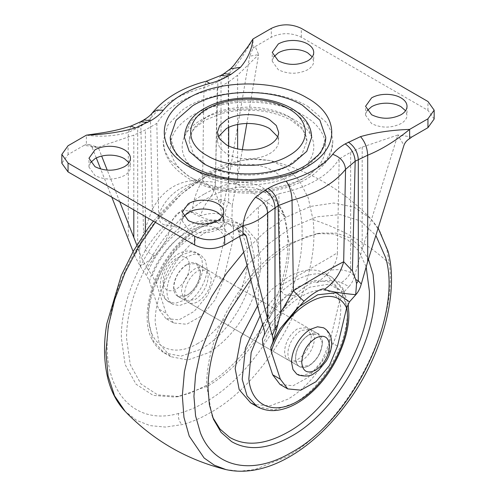 <?xml version="1.0" encoding="UTF-8"?>
<svg xmlns="http://www.w3.org/2000/svg" width="496" height="496" viewBox="0 0 496 496"><rect width="100%" height="100%" fill="white"/><g stroke="black" fill="none" stroke-linecap="round" stroke-linejoin="round"><path stroke-width="0.37" stroke-dasharray="2.48 1.86" d="M288.808 360.381C286.105 358.881 284.716 355.954 284.654 351.614C284.692 347.851 285.739 343.933 287.81 339.853C290.507 334.757 293.899 330.981 297.984 328.526L307.415 327.596L311.314 336.22C310.527 346.028 306.082 353.722 297.984 359.309C294.463 361.293 291.4 361.646 288.808 360.381L188.84 302.659C186.13 301.159 184.748 298.239 184.686 293.892C184.717 290.135 185.771 286.211 187.835 282.137C190.532 277.035 193.93 273.259 198.016 270.81L207.44 269.874L211.346 278.504C210.552 288.306 206.113 296.007 198.016 301.593C194.488 303.571 191.431 303.93 188.84 302.659M257.523 305.914L272.006 289.242L287.99 277.159C301.965 269.303 314.08 267.89 324.347 272.912L325.339 273.457L336.79 286.632L340.808 307.65C340.671 322.561 336.511 338.092 328.321 354.243C317.62 374.461 304.178 389.422 287.99 399.137L269.973 405.883L254.119 404.5M212.747 417.415L211.959 415.574L206.603 385.138C206.863 360.735 213.993 335.457 227.986 309.299C244.292 280.029 264.294 258.317 287.99 244.168L317.031 233.591L333.641 233.988L347.832 239.903L358.856 251.019L366.129 266.749M250.728 279.502L270.345 259.079L291.319 243.871L306.435 236.741L321.048 233.039L336.238 233.12L349.556 237.658L360.449 246.469L368.454 259.185M270.153 316.777C253.673 347.925 232.959 370.983 208.01 385.95L178.969 396.527L157.703 394.89L140.976 383.966L130.293 364.746L126.623 338.96C125.5 289.391 164.523 221.805 208.01 197.991C229.543 185.895 248.217 183.712 264.033 191.456L275.72 200.731L284.041 214.545L289.397 244.981C289.187 267.958 282.77 291.89 270.153 316.777M204.681 193.849C226.722 181.462 245.836 179.23 262.024 187.159L273.984 196.652L282.503 210.788L286.607 225.296L287.99 241.949C287.773 265.465 281.207 289.962 268.293 315.444C251.416 347.324 230.212 370.927 204.681 386.248L189.565 393.378L174.952 397.079L153.183 395.399L136.059 384.22L125.122 364.541L121.365 338.148C120.218 287.407 160.158 218.221 204.681 193.849M214.625 348.663L208.01 352.96L187.798 359.991L170.661 356.661L159.21 343.486L155.192 322.468C154.467 290.296 179.788 246.438 208.01 230.981L228.222 223.956L245.359 227.28L256.81 240.455L260.828 261.479C260.642 277.723 255.806 294.506 246.326 311.835C237.609 327.267 227.038 339.543 214.625 348.663M367.028 110.732L365.558 115.159L371.634 123.622C381.405 128.259 391.183 128.259 400.96 123.622C404.786 121.353 406.807 118.637 407.024 115.469L405.561 110.732M273.718 56.86L272.254 61.287L278.324 69.75C288.102 74.394 297.873 74.394 307.65 69.75C311.476 67.481 313.503 64.765 313.72 61.597L312.257 56.86M218.339 136.704L217.366 141.131L219.697 147.901L226.337 153.636C232.147 156.903 239.097 158.627 247.2 158.813C255.911 158.863 263.401 157.133 269.663 153.636C274.871 150.561 277.828 146.884 278.529 142.606L278.634 141.131L277.661 136.704M183.743 216.547L182.274 220.974L188.35 229.437C198.127 234.081 207.898 234.081 217.676 229.437C221.501 227.168 223.522 224.452 223.739 221.29L222.282 216.547M90.439 162.676L88.97 167.102L95.04 175.572C104.817 180.209 114.595 180.209 124.366 175.572C128.197 173.302 130.219 170.581 130.436 167.419L128.972 162.682M187.091 264.504C190.817 262.415 194.004 262.13 196.645 263.643C199.113 265.23 200.372 268.082 200.421 272.199C200.378 276.191 199.212 280.333 196.918 284.617C194.246 289.41 190.972 292.969 187.091 295.287L177.667 296.217L173.761 287.587C174.555 277.785 178.994 270.091 187.091 264.504M204.309 268.069C206.776 269.657 208.035 272.509 208.084 276.625C208.041 280.618 206.875 284.76 204.581 289.044C201.915 293.837 198.636 297.395 194.754 299.714L185.33 300.644L181.424 292.014C182.218 282.212 186.663 274.511 194.754 268.925C198.487 266.842 201.667 266.557 204.309 268.069L196.645 263.643M301.246 361.193C309.343 355.601 313.782 347.907 314.576 338.105L310.67 329.474L301.246 330.404C297.718 332.5 294.661 335.674 292.07 339.934C289.36 344.559 287.978 349.079 287.916 353.493C287.947 357.219 289.001 359.922 291.065 361.615L291.815 362.123L301.246 361.193M308.909 334.831C305.381 336.92 302.324 340.095 299.733 344.354C297.023 348.986 295.641 353.505 295.579 357.92C295.61 361.64 296.664 364.349 298.728 366.042L299.485 366.55L308.909 365.614C317.006 360.028 321.445 352.334 322.239 342.525L318.333 333.901L308.909 334.831M307.985 106.497L326.374 122.388L331.198 131.576L332.828 141.131L331.198 150.685L326.374 159.873L307.985 175.764C276.756 194.742 219.244 194.742 188.015 175.764L169.626 159.873L164.802 150.685L163.172 141.131L167.884 125.035L181.493 110.732C210.726 88.034 274.406 85.901 307.985 106.497M286.651 166.799L301.605 155.236L306.906 141.131L302.424 128.117L289.658 117.081C268.057 103.955 228.346 103.887 206.609 116.932L193.645 128.018L189.088 141.131L193.434 153.946L206.342 165.18C227.056 177.704 264.473 178.461 286.651 166.799M170.24 137.28L176.161 154.461L193.012 169.031C222.933 187.314 279.05 186.186 306.683 166.737L320.838 153.004L325.76 137.28M311.624 137.28L306.776 123.225L292.987 111.309C271.306 98.245 232.655 96.949 208.506 108.481L190.724 121.284L184.376 137.28M86.378 144.429L84.109 145.328L98.177 147.262L92.039 147.194L89.137 144.658L86.378 144.429L86.378 135.166C100.353 137.144 114.328 136.233 128.303 132.438L140.821 126.437L150.449 118.513C161.789 104.476 179.626 94.178 203.955 87.618L217.88 81.945L228.284 74.716C236.518 65.689 244.757 53.773 252.997 38.967L252.997 48.236L249.662 56.191L258.627 54.628L255.266 46.506L252.997 48.236M411.891 136.933L397.823 134.993L403.961 145.272M244.423 234.428L237.373 227.633L240.734 235.755M208.835 199.714C204.86 204.65 202.126 210.006 200.651 215.797C192.057 207.805 179.936 214.824 179.521 227.993C173.997 226.25 169.217 225.221 165.199 224.905C160.89 224.297 158.701 221.049 158.633 215.159C167.084 191.592 190.414 178.12 215.4 182.385C215.332 188.35 213.144 194.122 208.835 199.714C216.194 198.648 222.809 199.448 228.675 202.108C226.343 206.516 225.221 211.11 225.314 215.878C218.19 212.691 209.969 212.666 200.651 215.797M287.165 295.325C291.14 295.616 293.874 295.461 295.349 294.866C303.943 286.39 316.064 279.397 316.479 282.67C322.003 279.217 326.783 275.038 330.801 270.128C335.11 264.548 337.299 258.769 337.367 252.799C328.916 258.075 305.586 271.541 280.6 285.578C280.668 291.462 282.856 294.711 287.165 295.325C279.806 302.758 273.191 311.19 267.325 320.621L263.779 328.383M145.359 232.023L145.359 250.207L154.864 256.556L146.946 267.958L141.472 257.771L145.359 250.207C151.224 240.777 157.84 232.339 165.199 224.905M228.675 146.004L228.675 202.108L232.221 205.375L231.967 218.872L225.314 215.878M316.479 282.67C325.798 279.539 334.019 279.564 341.143 282.751C345.092 280.314 348.26 276.904 350.641 272.521C344.776 269.861 338.16 269.068 330.801 270.128M341.143 282.751L349.054 286.471C351.596 283.706 353.419 280.209 354.528 275.987L350.641 272.521L350.641 152.291L339.165 158.912L337.367 252.799M264.033 335.556L270.692 323.423L267.325 320.621L267.325 200.39L278.802 193.762C308.301 187.562 328.426 175.944 339.165 158.912M171.473 224.595C173.234 213.249 183.774 207.068 191.958 212.772C206.1 220.41 216.566 222.258 223.355 218.314L218.414 200.303L215.121 191.698L202.604 180.296C180.098 179.217 163.333 188.889 152.322 209.324L143.58 233.002L140.294 245.408L139.457 250.709L140.3 266.265C156.829 256.748 167.22 242.86 171.473 224.595C161.888 219.145 155.502 214.055 152.322 209.324L150.449 118.513L152.204 113.045M191.958 212.772C193.006 201.178 196.559 190.352 202.604 180.296L203.955 87.618L206.212 81.263M223.355 218.314L223.733 204.637L221.005 201.531L219.567 204.457M140.294 245.408L137.696 249.631L139.457 250.709M140.628 121.768L137.696 128.241L137.696 249.631L134.726 256.023L140.3 266.265M215.667 275.832L223.336 280.252L215.208 299.764L201.841 315.803L186.657 324.266L173.55 322.977L165.887 318.55L178.994 319.839L194.178 311.376L207.545 295.337L215.667 275.832L224.781 237.689L225.203 230.082L223.398 218.339M140.232 266.358L146.525 275.503L149.401 281.207L158.528 308.865L166.191 313.292L156.463 283.799L152.253 275.565C169.657 232.339 216.175 205.48 233.573 228.619L233.052 239.574C219.182 212.071 170.326 240.275 156.463 283.799M262.948 345.278C276.818 301.754 325.674 273.55 339.537 301.053L343.747 292.225L329.015 284.152L309.684 287.215L289.18 300.874L271.145 322.691L263.407 336.958M228.675 127.41L228.675 81.871L217.198 88.493C187.699 94.699 167.574 106.318 156.835 123.349L145.359 129.971L133.808 135.135L98.177 147.262L101.661 156.073M215.4 182.385L217.198 88.493M156.835 123.349L158.633 215.159M280.6 285.578L278.802 193.762M349.054 286.471L343.747 292.225M146.946 267.958L152.253 275.565M233.573 228.619L231.967 218.872M354.528 275.987L362.192 249.314L397.823 134.993L362.192 147.126L350.641 152.291M245.551 234.825L237.373 227.633L239.63 236.387M237.373 227.633L258.379 207.055L267.325 200.39M119.734 201.754L107.229 170.14M136.846 245.154L141.472 257.771M232.221 205.375L237.621 177.394L237.621 148.918M228.675 81.871L237.621 75.206L258.627 54.628L246.847 123.454M242.364 149.662L237.621 177.394M84.109 145.328L68.051 154.597L61.839 163.258M255.266 46.506L271.324 37.237L271.324 28.384M434.161 119.003L427.949 110.348L301.32 37.237C291.319 32.488 281.325 32.488 271.324 37.237M339.537 301.053L329.821 341.732L337.485 346.158M111.817 197.185L100.682 169.031M96.305 157.97L92.039 147.194M133.12 251.528L134.726 256.023M223.733 204.637L228.284 181.133L228.284 74.716L230.566 68.764M249.662 56.191L228.284 181.133M223.336 280.252L233.052 239.574M280.035 384.456L293.142 385.745L308.332 377.282L321.699 361.243L329.821 341.732M173.55 322.977L166.191 313.292M165.887 318.55L158.528 308.865M171.697 303.54L172.825 304.308L179.31 305.567L186.961 302.907C197.644 297.054 207.235 280.451 206.956 268.274L205.437 260.319L201.103 255.328L194.612 254.07L186.961 256.73C181.672 259.867 177.084 264.628 173.197 271.021C169.136 277.958 167.059 284.741 166.966 291.363C167.022 296.949 168.597 301.004 171.697 303.54M319.288 334.323C316.566 332.32 313.137 332.463 309.014 334.75C305.455 336.865 302.368 340.064 299.758 344.367C297.023 349.035 295.628 353.598 295.566 358.056C296.36 367.028 300.843 369.619 309.014 365.819C317.186 360.183 321.675 352.414 322.468 342.519C322.437 338.762 321.377 336.034 319.288 334.323M296.788 374.102L303.031 375.509L310.477 372.973C320.329 367.561 329.251 352.489 329.381 341.043C329.505 335.358 328.017 331.235 324.923 328.693L323.69 327.875M177.785 296.279C175.076 294.779 173.693 291.859 173.631 287.513C173.668 283.755 174.716 279.831 176.787 275.757C179.484 270.655 182.875 266.879 186.961 264.43L196.385 263.494L200.291 272.124C199.504 281.926 195.058 289.627 186.961 295.213C183.433 297.191 180.377 297.55 177.785 296.279L299.838 366.749C297.135 365.248 295.746 362.328 295.684 357.982C295.721 354.218 296.769 350.3 298.84 346.22C301.537 341.124 304.928 337.348 309.014 334.893L318.444 333.963L322.344 342.593C321.557 352.396 317.111 360.09 309.014 365.676C305.493 367.66 302.43 368.02 299.838 366.749M260.121 315.785L276.229 295.473L294.655 281.003C308.63 273.153 320.745 271.74 331.012 276.762L332.004 277.301L343.455 290.482L347.473 311.5C347.336 326.411 343.176 341.942 334.986 358.093C324.285 378.305 310.843 393.272 294.655 402.988L274.443 410.012L257.306 406.683M254.15 256.103C254.299 272.732 249.469 290.03 239.661 307.985C230.944 323.417 220.373 335.693 207.96 344.819L201.345 349.116L181.133 356.14L163.996 352.811L152.805 340.194L148.546 320.143C147.052 287.878 172.633 242.823 201.345 227.131L221.557 220.106L238.694 223.436L249.885 236.053L254.15 256.103M262.589 324.427L278.783 302.343L297.984 286.775L315.146 280.414L330.181 281.933L341.217 291.146L346.884 306.906M247.101 265.416L268.584 243.858L291.319 227.621L316.622 216.876L340.188 214.594L360.394 220.925L375.856 235.439M243.697 252.191L264.461 232.364L286.186 217.167L310.688 206.404L333.808 203.019L354.243 207.204L370.834 218.724L380.395 232.196L386.793 249.19L389.36 263.686C398.09 327.18 346.146 424.526 286.186 457.045L254.591 469.6L239.735 471.2L225.99 469.6M155.36 222.32L181.517 193.948L209.814 173.073L241.409 160.518L256.265 158.918L270.01 160.512L286.279 167.691L299.212 180.333L308.252 197.892L312.988 219.598C321.718 283.086 269.774 380.432 209.814 412.951C200.384 418.395 191.115 422.282 182.026 424.626L165.453 427.075L150.164 425.642L136.605 420.36L125.166 411.395M178.622 413.441C130.119 427.304 97.755 384.084 109.511 321.154C118.172 265.658 160.103 202.405 204.681 177.599C256.717 146.01 303.403 172.961 302.058 233.827C303.403 293.136 256.717 374.003 204.681 402.498C195.833 407.594 187.147 411.246 178.622 413.441C177.946 417.806 179.075 421.532 182.026 424.626M198.016 343.344C172.025 359.092 148.552 346.214 148.54 316.2C147.145 285.975 171.114 243.759 198.016 229.059C224 213.305 247.479 226.188 247.485 256.203C248.88 286.428 224.911 328.643 198.016 343.344M209.814 173.073C235.271 180.947 260.729 195.647 286.186 217.167M312.988 219.598C344.317 230.119 369.774 244.813 389.36 263.686M193.012 178.647C165.354 163.351 162.62 136.071 187.035 119.034C213.832 98.227 272.205 96.274 302.988 115.159C333.126 131.682 333.126 162.124 302.988 178.647C274.362 196.05 221.638 196.05 193.012 178.647M291.288 175.652C319.864 162.111 321.532 134.621 294.655 119.964C270.463 105.27 225.99 105.189 201.643 119.796C176.03 133.672 175.615 159.346 200.762 173.495L201.345 173.836C224.545 187.866 266.451 188.709 291.288 175.652M130.932 126.089L128.303 132.438L128.303 238.855M143.753 119.964L140.821 126.437L143.58 233.002M220.807 75.473L217.88 81.945L215.121 191.698M223.938 73.668L221.005 80.141L221.005 201.531L218.414 200.303M179.521 227.993C170.202 235.625 161.981 245.142 154.864 256.556M271.343 322.381L295.349 294.866M149.401 281.207C162.229 237.547 211.959 208.835 224.781 237.689M225.203 230.082C209.684 204.662 162.049 232.159 146.525 275.503M275.658 336.561L280.296 328.501M145.359 216.547L145.359 129.971M362.192 249.314L362.192 147.126M258.379 309.25L258.379 207.055M133.808 209.882L133.808 135.135M237.621 124.49L237.621 75.206M68.051 154.597L68.051 145.75M301.32 37.237L301.32 28.384M427.949 110.348L427.949 101.494M167.753 301.264L168.882 302.033L175.367 303.292L183.018 300.632C194.097 293.21 200.719 282.577 202.876 268.739L201.903 259.048L197.154 253.053L190.669 251.794L183.018 254.454C177.729 257.591 173.141 262.353 169.254 268.739C165.193 275.683 163.116 282.466 163.023 289.087C163.072 294.667 164.653 298.728 167.753 301.264M189.596 267.828C189.59 257.573 185.175 254.398 176.353 258.304C168.256 263.891 163.81 271.585 163.023 281.387C163.81 290.284 168.256 292.851 176.353 289.087C183.737 284.14 188.151 277.053 189.596 267.828M307.415 327.596L207.44 269.874M325.339 273.457L332.004 277.307L342.81 288.207L348.142 303.831M317.031 233.591L321.048 233.039M213.497 419.331L211.959 415.574M178.969 396.527L174.952 397.079M282.503 210.788L284.041 214.545M170.661 356.661L163.996 352.811C152.923 345.408 147.312 333.882 147.163 318.227C146.965 310.205 148.211 301.463 150.908 292.001C153.32 283.687 156.767 275.478 161.243 267.375C168.634 254.287 177.345 243.53 187.383 235.098C193.341 230.101 199.392 226.263 205.53 223.591L217.192 220.057C225.066 218.717 232.233 219.846 238.694 223.436L245.359 227.28M378.157 228.048L370.834 218.724C342.779 189.701 309.169 170.302 270.01 160.518L249.767 158.937L229.09 163.116L208.097 172.453L179.825 192.832L153.363 221.166M365.558 115.159L365.558 106.305M407.03 106.305L407.03 115.159M272.254 61.287L272.254 52.433M313.726 52.433L313.726 61.287M217.366 141.131L217.366 132.277M278.634 132.277L278.634 141.131M182.274 220.974L182.274 212.127M223.746 212.127L223.746 220.974M88.97 167.102L88.97 158.255M130.442 158.255L130.442 167.102M177.667 296.217L185.33 300.644M310.67 329.474L318.333 333.901M299.485 366.55L291.815 362.123M332.828 141.131C332.686 149.488 329.871 157.127 324.378 164.04L315.462 172.93C309.219 177.909 301.754 182.032 293.068 185.312C279.366 190.476 264.108 193.068 247.293 193.093C215.927 192.808 186.769 182.776 171.752 164.201C166.179 157.251 163.314 149.556 163.172 141.131M306.912 141.131C306.981 136.877 305.046 132.531 301.103 128.086L291.555 120.571C285.485 116.932 277.847 114.123 268.627 112.152C252.241 109.008 236.375 109.523 221.036 113.683L205.239 120.113L195.269 127.689C191.065 132.271 189.007 136.753 189.088 141.131M89.137 144.658L98.177 147.262M270.692 323.423L265.999 331.644M275.584 336.71L280.333 328.451M271.132 322.71L266.178 331.291M271.145 322.691L271.368 322.35M266.185 331.291L265.782 332.053M172.825 304.308L166.464 300.316C162.118 295.988 160.047 290.96 160.264 285.237C160.307 279.36 162.025 273.42 165.416 267.412C168.876 261.528 173.104 257.095 178.114 254.101C181.536 251.714 190.266 248.936 197.154 253.053L201.103 255.328M318.444 333.963L196.385 263.494"/><path stroke-width="0.74" d="M254.119 404.5L250.641 402.839L239.19 389.658L235.172 368.64L241.093 337.168L257.523 305.914M366.129 266.749L369.377 291.158C370.5 340.727 331.477 408.313 287.99 432.121C265.23 444.856 245.787 446.605 229.66 437.367L219.976 429.028L212.747 417.415M368.454 259.185L373.073 274.35L374.635 291.97C375.782 342.711 335.842 411.891 291.319 436.269C268.026 449.308 248.124 451.093 231.62 441.632L221.111 432.388L213.497 419.331L209.393 404.823L208.01 388.17C208.277 363.196 215.574 337.317 229.896 310.539L250.728 279.502M405.561 110.732L400.96 106.69C397.358 104.656 393.043 103.503 388.021 103.224C381.678 102.994 376.216 104.148 371.634 106.69L367.028 110.732M407.024 106.621C407.086 103.211 405.065 100.285 400.96 97.842C397.358 95.802 393.043 94.649 388.021 94.376C381.678 94.141 376.216 95.294 371.634 97.842L365.558 106.305L371.634 114.774C381.405 119.412 391.183 119.412 400.96 114.774C404.786 112.505 406.807 109.783 407.024 106.621L407.03 106.386M312.257 56.86L307.65 52.818C304.048 50.784 299.733 49.631 294.717 49.358C288.368 49.123 282.906 50.276 278.324 52.818L273.718 56.86M313.72 52.75C313.776 49.346 311.755 46.419 307.65 43.97C304.048 41.931 299.733 40.777 294.717 40.505C288.368 40.269 282.906 41.428 278.324 43.97L272.254 52.433L278.324 60.903C288.102 65.54 297.873 65.54 307.65 60.903C311.476 58.633 313.503 55.912 313.72 52.75L313.726 52.52M277.661 136.704L269.663 128.625C258.385 121.768 237.615 121.768 226.337 128.625L218.339 136.704M226.337 144.789C232.147 148.05 239.097 149.773 247.2 149.959C255.911 150.009 263.401 148.285 269.663 144.789C274.871 141.713 277.828 138.037 278.529 133.753L278.634 132.277L276.303 125.513L269.663 119.772C258.385 112.921 237.615 112.921 226.337 119.772L219.697 125.513L217.366 132.277L219.697 139.047L226.337 144.789M222.282 216.547L217.676 212.511C214.074 210.471 209.758 209.318 204.743 209.045C198.394 208.81 192.932 209.963 188.35 212.511L183.743 216.547M223.739 212.437C223.801 209.033 221.78 206.107 217.676 203.658C214.074 201.624 209.758 200.465 204.743 200.192C198.394 199.962 192.932 201.116 188.35 203.658L182.274 212.127L188.35 220.59C198.127 225.227 207.898 225.227 217.676 220.59C221.501 218.321 223.522 215.605 223.739 212.437L223.746 212.127M128.972 162.682L124.366 158.639C120.764 156.6 116.455 155.446 111.433 155.174C105.09 154.938 99.622 156.097 95.04 158.639L90.439 162.676M130.436 158.565C130.491 155.161 128.47 152.235 124.366 149.786C120.764 147.752 116.455 146.599 111.433 146.32C105.09 146.091 99.622 147.244 95.04 149.786L88.97 158.255L95.04 166.718C104.817 171.362 114.595 171.362 124.366 166.718C128.197 164.449 130.219 161.733 130.436 158.565L130.442 158.336M192.671 105.735L176.068 120.23L170.24 137.28C170.209 143.301 172.713 149.246 177.754 155.112C181.48 159.321 186.242 163.085 192.051 166.402C198.586 170.171 206.454 173.259 215.661 175.658C225.953 178.281 236.896 179.589 248.49 179.589C273.55 178.901 293.359 173.687 307.917 163.953L318.277 155.068C323.293 149.222 325.785 143.294 325.76 137.28L319.839 120.1L302.287 105.14C273.408 88.028 220.993 88.313 192.671 105.735M203.013 163.258C226.43 177.494 269.57 177.494 292.987 163.258L306.782 151.342L311.624 137.28C311.5 130.801 309.312 124.911 305.04 119.61C299.423 112.821 291.797 107.607 282.156 103.968C272.05 100.08 260.766 98.078 248.304 97.96C233.709 98.059 220.863 100.632 209.765 105.685L204.185 108.556C191.915 115.382 185.312 124.961 184.376 137.28L189.218 151.342L203.013 163.258M255.539 197.241L264.994 190.191L268.119 188.387C273.395 185.343 279.428 182.937 286.217 181.164C307.303 175.46 322.791 166.52 332.667 154.343C335.736 150.424 339.909 146.94 345.179 143.896L360.518 136.636C375.088 132.463 391.456 130.051 409.622 129.394C395.647 140.883 381.672 149.488 367.697 155.211L355.179 161.212L345.551 169.365C334.211 183.427 316.374 193.719 292.045 200.26L278.12 205.704L267.716 212.927C259.482 220.038 251.243 224.254 243.003 225.593C244.137 215.103 248.316 205.654 255.539 197.241C262.936 200.44 266.997 205.673 267.716 212.927L267.716 319.343L246.338 236.276L244.423 234.428M355.713 279.57L356.543 283.545L355.7 294.723C339.171 293.055 328.78 291.251 324.533 289.311C334.112 282.646 340.498 273.457 343.678 261.745L352.42 270.965L355.713 279.57L358.304 280.798L361.274 284.047L367.697 261.621L403.961 145.272C405.003 142.457 406.894 140.256 409.622 138.657L409.622 129.394L427.949 118.811L434.161 110.155L427.949 101.494L301.32 28.384C291.319 23.641 281.325 23.641 271.324 28.384L252.997 38.967C251.863 49.457 247.684 58.906 240.461 67.32L231.006 74.369L227.881 76.173C222.605 79.217 216.572 81.623 209.783 83.396C188.697 89.1 173.209 98.041 163.333 110.217C160.264 114.136 156.091 117.62 150.821 120.664L135.482 127.925C120.912 132.097 104.544 134.509 86.378 135.166L68.051 145.75L61.839 154.405L68.051 163.066L194.68 236.177C204.681 240.92 214.675 240.92 224.676 236.177L243.003 225.593L243.003 234.856L245.551 234.825L246.338 236.276M409.622 138.657L411.891 136.933L427.949 127.664L434.161 119.003L434.161 110.155M61.839 154.405L61.839 163.258L68.051 171.914L194.68 245.024C204.681 249.767 214.675 249.767 224.676 245.024L240.734 235.755L243.003 234.856M239.63 236.387L258.379 309.25L263.779 328.383C264.715 331.427 264.796 333.82 264.033 335.556L262.427 339.171L262.948 345.278L272.676 374.771L280.035 384.456L287.699 388.883L300.812 390.166L315.995 381.709L329.363 365.664L337.485 346.158L346.599 308.022C333.777 279.161 284.041 307.873 271.219 351.54L270.797 347.25L272.602 342.779C273.333 340.969 273.222 338.52 272.267 335.432L274.995 328.898L276.433 329.797L280.879 312.269L293.396 290.774C315.902 276.973 332.667 267.294 343.678 261.745L345.551 169.365C344.844 162.111 340.554 157.102 332.667 154.343M324.533 289.311C322.766 287.302 312.226 293.353 304.042 301.14L280.414 328.315L272.645 342.674L276.433 329.797M304.042 301.14C302.994 300.613 299.448 297.154 293.396 290.774L292.045 200.26C291.722 192.783 289.782 186.415 286.217 181.164M348.304 142.092C354.38 146.283 357.709 152.055 358.304 159.408L358.304 280.798L356.543 283.545M361.274 284.047C360.158 288.343 358.323 291.915 355.768 294.76L355.7 294.723M355.768 294.76L349.475 301.828L346.599 308.022M136.846 245.154L119.734 201.754M107.229 170.14L101.661 156.073M246.847 123.454L242.364 149.662M272.676 374.771L280.345 379.192L271.219 351.54M272.267 335.432L267.716 319.343M133.12 251.528L111.817 197.185M100.682 169.031L96.305 157.97M280.345 379.192L287.699 388.883M310.477 329.294C305.474 332.258 301.134 336.759 297.457 342.804C293.52 349.55 291.555 356.103 291.567 362.477L292.987 369.539L296.788 374.102L298.747 375.131C305.809 376.662 310.756 376.21 313.571 373.767L318.668 370.202L326.244 361.076C329.623 355.31 331.415 349.624 331.626 344.032C331.898 339.611 330.776 331.979 323.528 327.788L317.508 326.796L310.477 329.294M250.641 402.839L257.306 406.683L247.107 396.006L242.191 379.328L245.433 348.285L260.121 315.785M346.884 306.906L347.473 315.351C348.155 345.489 324.427 386.582 297.984 401.059C273.618 415.735 251.125 405.592 248.831 378.894L251.156 352.495L262.589 324.427M375.856 235.439L385.646 257.647C403 315.518 352.582 419.678 291.319 452.519C251.956 475.844 214.067 467.666 200.427 432.903L195.579 415.89L193.942 396.341L195.56 374.908L200.396 352.303L218.934 306.64L247.101 265.416M378.157 228.048L388.114 251.472C399.708 295.033 380.544 359.178 346.034 404.5C312.92 449.134 266.643 478.621 225.99 469.6L214.284 465.174L204.116 458.006L189.23 436.12L183.948 417.31L182.323 395.622L184.419 371.839L190.16 346.816L199.342 321.439L211.637 296.627L226.598 273.265L243.697 252.191M225.99 469.6C186.831 459.817 153.221 440.417 125.166 411.395L114.564 395.839L108.066 375.856L105.946 352.296L108.308 326.188L114.762 299.541L125.054 272.626L138.768 246.537L155.36 222.32M188.313 98.251C218.86 79.453 275.41 79.143 306.565 97.607L307.315 98.034C338.21 115.06 340.07 145.824 311.308 164.052C281.492 185.033 220.962 186.254 188.685 166.526C156.314 148.769 156.141 116.12 188.313 98.251M288.653 108.81C269.061 96.999 234.131 95.833 212.313 106.256C185.665 117.695 183.167 142.612 207.347 155.75C228.507 168.615 267.493 168.615 288.653 155.75C310.942 143.536 310.942 121.024 288.653 108.81M360.518 136.636C364.876 141.589 367.269 147.777 367.697 155.211L367.697 261.621M345.179 143.896C351.255 148.087 354.584 153.859 355.179 161.212L352.42 270.965M268.119 188.387C274.195 192.578 277.524 198.35 278.12 205.704L280.879 312.269M264.994 190.191C271.07 194.382 274.4 200.155 274.995 207.508L274.995 328.898L277.586 324.675M135.482 127.925L130.932 126.089C120.571 129.406 109.659 131.855 98.208 133.43L86.378 135.166M147.696 122.469L140.628 121.768L130.932 126.089M150.821 120.664L143.753 119.964L140.622 121.768M163.333 110.217L156.916 110.075L152.204 113.045C150.524 115.289 147.703 117.595 143.753 119.964M209.783 83.396L206.212 81.263C182.751 87.339 164.746 97.935 152.204 113.045M227.881 76.173L220.807 75.473L206.212 81.263M231.006 74.369L223.938 73.668L220.807 75.473M240.461 67.32L230.566 68.764L223.938 73.668M270.797 347.25L275.658 336.561M280.296 328.501L297.829 307.464L317.632 294.791L336.009 292.783L349.475 301.828M263.407 336.958L262.427 339.171M228.675 146.004L228.675 127.41M145.359 232.023L145.359 216.547M133.808 237.33L133.808 209.882M237.621 148.918L237.621 124.49M224.676 245.024L224.676 236.177M194.68 245.024L194.68 236.177M68.051 171.914L68.051 163.066M427.949 127.664L427.949 118.811M315.648 370.19C323.857 364.579 328.495 356.748 329.555 346.692C328.984 336.945 324.347 334.062 315.648 338.043C307.067 343.995 302.43 352.135 301.735 362.464C302.684 371.51 307.322 374.083 315.648 370.19M257.306 406.683C264.058 410.415 271.535 411.488 279.732 409.901C285.628 408.729 291.388 406.503 297.011 403.217C302.982 399.788 308.896 395.188 314.755 389.41C335.085 369.855 349.457 336.586 348.855 313.422L348.142 303.831M125.166 411.395C116.82 402.479 111.023 391.406 107.768 378.181C103.769 361.069 103.472 342.817 106.882 323.423L121.278 275.466L133.356 251.106L148.261 227.943L153.363 221.166M230.566 68.764L233.79 65.398L247.895 46.63L252.997 38.967M280.414 328.315L275.596 336.679"/></g></svg>
